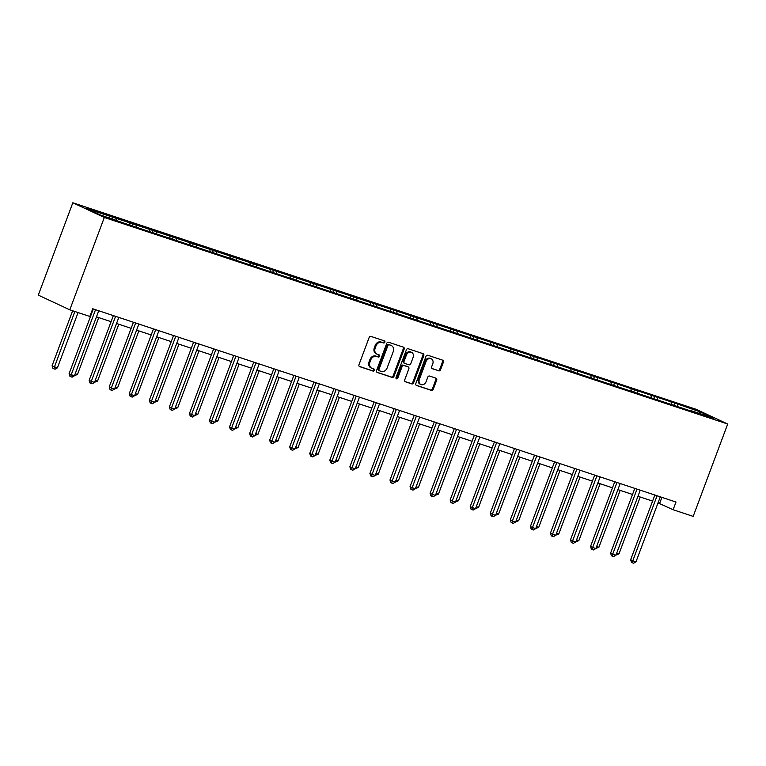 <?xml version="1.0" encoding="UTF-8"?>
<svg xmlns="http://www.w3.org/2000/svg" width="766" height="766" viewBox="0 0 766 766"><rect width="100%" height="100%" fill="white"/><g stroke="black" fill="none" stroke-linecap="round" stroke-linejoin="round"><path stroke-width="1.15" d="M384.867 342.21A1.13 0.929 115 0 0 384.379 340.86L370.974 336.418A1.618 1.331 115 0 0 369.145 337.509L358.976 364.702A1.618 1.331 115 0 0 359.675 366.636L373.08 371.079A1.13 0.929 115 0 0 373.875 368.963L372.142 368.389A5.171 4.242 115 0 1 371.759 368.235A5.171 4.242 115 0 1 369.911 362.213L370.754 359.943A5.171 4.242 115 0 1 376.604 356.449L378.337 357.023A1.13 0.929 115 0 0 379.122 354.907L377.389 354.332A5.171 4.242 115 0 1 377.016 354.189A5.171 4.242 115 0 1 375.158 348.166L376.01 345.897A5.171 4.242 115 0 1 381.851 342.402L383.584 342.976A1.13 0.929 115 0 0 384.867 342.21M377.016 354.189L376.163 353.787A5.171 4.242 115 0 1 374.306 347.764L375.158 345.504A5.171 4.242 115 0 1 380.999 342L382.741 342.584A1.13 0.929 115 0 0 383.871 340.688M359.254 366.378L372.228 370.677A1.13 0.929 115 0 0 373.368 368.791M371.759 368.235L370.907 367.843A5.171 4.242 115 0 1 369.059 361.82L369.901 359.551A5.171 4.242 115 0 1 375.752 356.056L377.485 356.63A1.13 0.929 115 0 0 378.615 354.744M438.726 370.84A1.618 1.331 115 0 0 440.555 369.748L443.409 362.117A1.618 1.331 115 0 0 442.71 360.192L427.821 355.252A1.618 1.331 115 0 0 425.992 356.353L415.823 383.546A1.618 1.331 115 0 0 416.522 385.47L431.411 390.401A1.618 1.331 115 0 0 433.24 389.31L436.687 380.099A1.618 1.331 115 0 0 435.988 378.165L429.621 376.058A1.618 1.331 115 0 0 427.792 377.15L426.078 381.717A4.318 3.552 115 0 1 420.879 384.513A4.318 3.552 115 0 1 419.328 379.486L426.02 361.581A4.318 3.552 115 0 1 431.229 358.785A4.318 3.552 115 0 1 432.771 363.812L431.66 366.799A1.618 1.331 115 0 0 432.359 368.733L437.874 370.447A1.618 1.331 115 0 0 439.703 369.346L442.556 361.724A1.618 1.331 115 0 0 442.279 360.049M104.32 217.467L69.792 309.818L89.842 316.463L92.724 308.765L675.995 502.036L673.113 509.735L693.173 516.38L727.7 424.029L104.32 217.467L72.827 202.77L696.208 409.331L727.7 424.029M404.161 349.114A1.618 1.331 115 0 0 403.462 347.19L388.573 342.249A1.618 1.331 115 0 0 386.753 343.34L376.585 370.533A1.618 1.331 115 0 0 377.274 372.468L392.173 377.399A1.618 1.331 115 0 0 393.992 376.307L404.161 349.114L403.309 348.721A1.618 1.331 115 0 0 403.031 347.046M408.201 348.75L423.091 353.691A1.618 1.331 115 0 1 423.79 355.615L413.621 382.809A1.618 1.331 115 0 1 411.792 383.9L405.415 381.794A1.618 1.331 115 0 1 404.726 379.859L408.843 368.839A1.618 1.331 115 0 0 408.144 366.904L403.921 365.506A1.618 1.331 115 0 0 402.093 366.598L397.803 378.078A1.13 0.929 115 0 1 396.032 377.494L406.373 349.842A1.618 1.331 115 0 1 408.201 348.75M690.635 410.911L125.854 223.768L100.241 214.901L86.797 208.62L674.674 403.031L700.287 411.907L713.73 418.179L690.97 410.643M671.37 404.142L671.102 402.236M657.745 399.632L657.477 397.717M651.32 397.497L651.043 395.591M637.685 392.987L637.417 391.072M631.261 390.851L630.993 388.946M617.635 386.342L617.358 384.427M611.211 384.206L610.933 382.301M597.576 379.697L597.308 377.782M591.151 377.561L590.883 375.656M577.526 373.052L577.248 371.137M571.091 370.916L570.823 369.011M557.466 366.407L557.198 364.492M551.041 364.271L550.764 362.366M537.416 359.761L537.138 357.846M530.982 357.626L530.714 355.721M517.356 353.116L517.088 351.201M510.932 350.981L510.654 349.076M497.306 346.471L497.029 344.556M490.872 344.336L490.604 342.421M477.247 339.817L476.979 337.911M470.822 337.691L470.544 335.776M457.197 333.172L456.919 331.266M450.762 331.046L450.494 329.131M437.137 326.527L436.869 324.621M430.712 324.401L430.435 322.486M417.077 319.882L416.809 317.976M410.653 317.756L410.385 315.841M397.027 313.237L396.75 311.331M390.603 311.111L390.325 309.196M376.968 306.591L376.7 304.686M370.543 304.466L370.275 302.551M356.918 299.946L356.64 298.041M350.483 297.821L350.215 295.906M336.858 293.301L336.59 291.396M330.433 291.176L330.165 289.261M316.808 286.656L316.53 284.751M310.374 284.531L310.106 282.616M296.748 280.011L296.48 278.106M290.324 277.886L290.046 275.971M276.698 273.366L276.421 271.461M270.264 271.241L269.996 269.326M256.639 266.721L256.371 264.816M250.214 264.596L249.936 262.681M236.589 260.076L236.311 258.171M230.154 257.95L229.886 256.035M216.529 253.431L216.261 251.516M210.104 251.305L209.827 249.39M196.469 246.786L196.201 244.871M190.045 244.66L189.776 242.745M176.419 240.141L176.151 238.226M169.995 238.015L169.717 236.1M156.36 233.496L156.092 231.581M149.935 231.361L149.667 229.455M136.31 226.851L136.032 224.936M129.885 224.716L129.607 222.81M116.25 220.206L115.982 218.291M109.825 218.071L109.557 216.165M69.792 309.818L38.3 295.121L72.827 202.77M658.023 502.908L673.113 509.735M90.455 314.836L91.039 315.037M96.478 316.837L111.089 321.682M116.528 323.482L131.149 328.327M136.587 330.127L151.199 334.972M156.637 336.772L171.258 341.617M176.697 343.417L191.309 348.262M196.747 350.062L211.368 354.907M216.807 356.707L231.428 361.552M236.857 363.352L251.478 368.197M256.916 369.997L271.537 374.842M276.966 376.642L291.587 381.487M297.026 383.287L311.647 388.132M317.086 389.932L331.697 394.777M337.136 396.577L351.757 401.422M357.195 403.222L371.807 408.067M377.245 409.867L391.866 414.712M397.305 416.512L411.916 421.357M417.355 423.158L431.976 428.002M437.415 429.803L452.026 434.648M457.465 436.448L472.086 441.293M477.524 443.093L492.145 447.938M497.574 449.738L512.195 454.583M517.634 456.392L532.255 461.228M537.694 463.037L552.305 467.873M557.744 469.682L572.365 474.518M577.803 476.328L592.415 481.163M597.853 482.973L612.474 487.818M617.913 489.618L632.524 494.463M637.963 496.263L652.584 501.108M661.901 497.364L659.631 503.434M677.795 406.277L677.527 404.362M700.287 411.907L699.281 413.391M112.401 218.923L113.129 216.96M132.451 225.568L133.188 223.605M152.511 232.213L153.238 230.25M172.561 238.858L173.298 236.895M192.62 245.513L193.348 243.54M212.67 252.158L213.408 250.185M232.73 258.803L233.458 256.84M252.78 265.448L253.517 263.485M272.84 272.093L273.567 270.13M292.89 278.738L293.627 276.775M312.949 285.383L313.687 283.42M332.999 292.028L333.737 290.065M353.059 298.673L353.796 296.71M373.119 305.318L373.846 303.355M393.169 311.963L393.906 310M413.228 318.608L413.956 316.645M433.278 325.253L434.016 323.29M453.338 331.898L454.066 329.935M473.388 338.543L474.125 336.58M493.448 345.188L494.175 343.225M513.498 351.833L514.235 349.87M533.557 358.478L534.295 356.516M553.607 365.123L554.345 363.161M573.667 371.769L574.404 369.806M593.717 378.414L594.454 376.451M613.777 385.059L614.514 383.096M633.836 391.704L634.564 389.741M653.886 398.349L654.624 396.386M673.946 404.994L674.674 403.031M376.862 372.209L391.321 377.006A1.618 1.331 115 0 0 393.14 375.915L403.309 348.721M389.176 344.824A1.13 0.929 115 0 0 387.893 345.59L378.969 369.461A1.13 0.929 115 0 0 379.457 370.811L381.286 371.414A5.171 4.242 115 0 0 387.136 367.919L393.236 351.604A5.171 4.242 115 0 0 391.378 345.581A5.171 4.242 115 0 0 391.005 345.437L388.324 344.432A1.13 0.929 115 0 0 387.041 345.198L387.893 345.59M379.294 370.734L378.605 370.418A1.13 0.929 115 0 1 378.117 369.068L387.041 345.198M391.378 345.581L390.526 345.188A5.171 4.242 115 0 0 390.153 345.035L391.005 345.437M388.324 344.432L390.153 345.035M405.003 381.535L410.94 383.507A1.618 1.331 115 0 0 412.769 382.416L422.937 355.223A1.618 1.331 115 0 0 422.66 353.547M407.531 366.617A1.618 1.331 115 0 0 407.301 366.512L403.069 365.104A1.618 1.331 115 0 0 401.24 366.196L396.951 377.686L397.803 378.078M396.079 378.471A1.13 0.929 115 0 0 396.951 377.686M413.123 357.387A4.318 3.552 115 0 0 411.572 352.36A4.318 3.552 115 0 0 406.373 355.156L404.017 361.456A1.618 1.331 115 0 0 404.716 363.39L408.939 364.788A1.618 1.331 115 0 0 410.767 363.697L413.123 357.387M411.572 352.36L410.729 351.958A4.318 3.552 115 0 0 405.52 354.754L406.373 355.156M404.477 363.285L403.864 362.988A1.618 1.331 115 0 1 403.165 361.064L405.52 354.754M431.938 368.475L437.874 370.447M431.229 358.785L430.377 358.383A4.318 3.552 115 0 0 425.168 361.179L426.02 361.581M420.879 384.513L420.027 384.12A4.318 3.552 115 0 1 418.475 379.084L425.168 361.179M416.101 385.221L430.559 390.009A1.618 1.331 115 0 0 432.388 388.917L435.835 379.697A1.618 1.331 115 0 0 435.557 378.021M72.646 310.766L52.078 365.775L54.204 366.761L57.421 367.824L78.075 312.566M74.867 311.503L53.783 368.781L52.931 368.389L52.078 365.775M57.421 367.824L55.066 369.212L53.783 368.781M93.308 308.966L69.093 373.712L71.228 374.708L95.511 309.761A1.647 1.35 115 0 0 95.53 309.703M74.436 375.771L72.09 377.159L70.798 376.728L71.228 374.708L74.436 375.771L98.718 310.824A1.647 1.35 115 0 1 98.747 310.766M70.798 376.728L69.955 376.336L69.093 373.712M75.202 373.722L77.471 374.478L98.737 317.584M77.471 374.478L74.484 375.646M95.262 380.367L97.531 381.123L118.797 324.229M97.531 381.123L94.544 382.291M113.358 315.611L89.153 380.357L91.278 381.353L115.561 316.406A1.647 1.35 115 0 0 115.58 316.348M94.496 382.416L92.14 383.804L90.857 383.373L91.278 381.353L94.496 382.416L118.778 317.469A1.647 1.35 115 0 1 118.797 317.411M90.857 383.373L90.005 382.981L89.153 380.357M133.418 322.256L109.203 387.002L111.338 387.998L135.62 323.051A1.647 1.35 115 0 0 135.639 322.993M114.546 389.061L112.2 390.449L110.917 390.018L111.338 387.998L114.546 389.061L138.838 324.114A1.647 1.35 115 0 1 138.857 324.056M110.917 390.018L110.065 389.626L109.203 387.002M115.312 387.012L117.581 387.768L138.857 330.874M117.581 387.768L114.594 388.937M153.468 328.901L129.262 393.647L131.388 394.643L155.67 329.696A1.647 1.35 115 0 0 155.699 329.639M134.605 395.706L132.25 397.094L130.967 396.664L131.388 394.643L134.605 395.706L158.888 330.759A1.647 1.35 115 0 1 158.907 330.701M130.967 396.664L130.115 396.271L129.262 393.647M135.371 393.657L137.641 394.413L158.907 337.519M137.641 394.413L134.653 395.582M173.528 335.546L149.322 400.292L151.448 401.288L175.73 336.341A1.647 1.35 115 0 0 175.749 336.284M154.655 402.351L152.31 403.739L151.026 403.309L151.448 401.288L154.655 402.351L178.947 337.404A1.647 1.35 115 0 1 178.966 337.346M151.026 403.309L150.174 402.916L149.322 400.292M155.421 400.302L157.691 401.058L178.966 344.164M157.691 401.058L154.703 402.227M193.578 342.191L169.372 406.938L171.498 407.933L195.78 342.986A1.647 1.35 115 0 0 195.809 342.929M174.715 408.996L172.36 410.385L171.077 409.954L171.498 407.933L174.715 408.996L198.997 344.049A1.647 1.35 115 0 1 199.016 343.991M171.077 409.954L170.224 409.561L169.372 406.938M175.481 406.947L177.75 407.704L199.016 350.809M177.75 407.704L174.763 408.872M213.637 348.836L189.432 413.583L191.557 414.578L215.84 349.631A1.647 1.35 115 0 0 215.859 349.574M194.765 415.641L192.419 417.03L191.136 416.599L191.557 414.578L194.765 415.641L219.057 350.694A1.647 1.35 115 0 1 219.076 350.637M191.136 416.599L190.284 416.206L189.432 413.583M195.541 413.592L197.8 414.349L219.076 357.454M197.8 414.349L194.813 415.517M233.697 355.481L209.482 420.237L211.608 421.223L235.899 356.276A1.647 1.35 115 0 0 235.918 356.219M214.825 422.286L212.479 423.675L211.186 423.244L211.608 421.223L214.825 422.286L239.107 357.339A1.647 1.35 115 0 1 239.136 357.282M211.186 423.244L210.334 422.851L209.482 420.237M215.591 420.237L217.86 420.994L239.126 364.109M217.86 420.994L214.873 422.162M253.747 362.127L229.541 426.882L231.667 427.868L255.949 362.921A1.647 1.35 115 0 0 255.968 362.864M234.884 428.931L232.529 430.32L231.246 429.889L231.667 427.868L234.884 428.931L259.167 363.984A1.647 1.35 115 0 1 259.186 363.927M231.246 429.889L230.394 429.496L229.541 426.882M235.65 426.882L237.91 427.639L259.186 370.754M237.91 427.639L234.923 428.807M273.807 368.772L249.592 433.527L251.717 434.514L276.009 369.566A1.647 1.35 115 0 0 276.028 369.509M254.934 435.586L252.589 436.965L251.296 436.543L251.717 434.514L254.934 435.586L279.217 370.629A1.647 1.35 115 0 1 279.245 370.572M251.296 436.543L250.444 436.141L249.592 433.527M255.7 433.527L257.97 434.284L279.236 377.399M257.97 434.284L254.982 435.452M293.857 375.417L269.651 440.172L271.777 441.159L296.059 376.211A1.647 1.35 115 0 0 296.078 376.154M274.994 442.231L272.639 443.61L271.356 443.188L271.777 441.159L274.994 442.231L299.276 377.274A1.647 1.35 115 0 1 299.295 377.217M271.356 443.188L270.503 442.786L269.651 440.172M275.76 440.172L278.02 440.929L299.295 384.044M278.02 440.929L275.042 442.097M313.916 382.062L289.701 446.817L291.827 447.804L316.119 382.856A1.647 1.35 115 0 0 316.138 382.799M295.044 448.876L292.698 450.255L291.406 449.834L291.827 447.804L295.044 448.876L319.326 383.919A1.647 1.35 115 0 1 319.355 383.862M291.406 449.834L290.563 449.431L289.701 446.817M295.81 446.817L298.079 447.574L319.345 390.689M298.079 447.574L295.092 448.742M333.966 388.707L309.761 453.462L311.886 454.449L336.169 389.501A1.647 1.35 115 0 0 336.188 389.444M315.104 455.521L312.748 456.9L311.465 456.479L311.886 454.449L315.104 455.521L339.386 390.564A1.647 1.35 115 0 1 339.405 390.507M311.465 456.479L310.613 456.076L309.761 453.462M315.87 453.462L318.139 454.219L339.405 397.334M318.139 454.219L315.152 455.387M354.026 395.352L329.811 460.107L331.946 461.094L356.228 396.146A1.647 1.35 115 0 0 356.247 396.089M335.154 462.166L332.808 463.545L331.515 463.124L331.946 461.094L335.154 462.166L359.436 397.209A1.647 1.35 115 0 1 359.465 397.152M331.515 463.124L330.673 462.721L329.811 460.107M335.92 460.107L338.189 460.864L359.455 403.979M338.189 460.864L335.202 462.032M374.076 401.997L349.87 466.753L351.996 467.739L376.278 402.792A1.647 1.35 115 0 0 376.298 402.734M355.213 468.811L352.858 470.19L351.575 469.769L351.996 467.739L355.213 468.811L379.496 403.854A1.647 1.35 115 0 1 379.515 403.797M351.575 469.769L350.723 469.366L349.87 466.753M355.979 466.762L358.249 467.509L379.515 410.624M358.249 467.509L355.261 468.677M394.136 408.642L369.921 473.398L372.056 474.384L396.338 409.437A1.647 1.35 115 0 0 396.357 409.379M375.263 475.456L372.918 476.835L371.634 476.414L372.056 474.384L375.263 475.456L399.555 410.499A1.647 1.35 115 0 1 399.574 410.442M371.634 476.414L370.782 476.012L369.921 473.398M376.029 473.407L378.299 474.154L399.574 417.269M378.299 474.154L375.311 475.322M414.186 415.287L389.98 480.043L392.106 481.038L416.388 416.082A1.647 1.35 115 0 0 416.417 416.024M395.323 482.101L392.968 483.48L391.685 483.059L392.106 481.038L395.323 482.101L419.605 417.144A1.647 1.35 115 0 1 419.624 417.087M391.685 483.059L390.832 482.657L389.98 480.043M396.089 480.052L398.358 480.799L419.624 423.914M398.358 480.799L395.371 481.977M434.245 421.932L410.04 486.688L412.165 487.683L436.448 422.727A1.647 1.35 115 0 0 436.467 422.669M415.373 488.746L413.027 490.125L411.744 489.704L412.165 487.683L415.373 488.746L439.665 423.79A1.647 1.35 115 0 1 439.684 423.732M411.744 489.704L410.892 489.302L410.04 486.688M416.139 486.697L418.408 487.444L439.684 430.559M418.408 487.444L415.421 488.622M454.305 428.577L430.09 493.333L432.215 494.329L456.507 429.372A1.647 1.35 115 0 0 456.526 429.314M435.433 495.391L433.077 496.77L431.794 496.349L432.215 494.329L435.433 495.391L459.715 430.435A1.647 1.35 115 0 1 459.734 430.377M431.794 496.349L430.942 495.947L430.09 493.333M436.199 493.342L438.468 494.089L459.734 437.204M438.468 494.089L435.481 495.267M474.355 435.222L450.149 499.978L452.275 500.974L476.557 436.017A1.647 1.35 115 0 0 476.576 435.959M455.483 502.036L453.137 503.415L451.854 502.994L452.275 500.974L455.483 502.036L479.775 437.08A1.647 1.35 115 0 1 479.794 437.022M451.854 502.994L451.002 502.592L450.149 499.978M456.258 499.987L458.518 500.734L479.794 443.849M458.518 500.734L455.531 501.912M494.415 441.867L470.2 506.623L472.325 507.619L496.617 442.662A1.647 1.35 115 0 0 496.636 442.604M475.542 508.681L473.197 510.06L471.904 509.639L472.325 507.619L475.542 508.681L499.825 443.725A1.647 1.35 115 0 1 499.853 443.667M471.904 509.639L471.052 509.237L470.2 506.623M476.308 506.632L478.578 507.379L499.844 450.494M478.578 507.379L475.59 508.557M514.465 448.512L490.259 513.268L492.385 514.264L516.667 449.307A1.647 1.35 115 0 0 516.686 449.249M495.602 515.327L493.247 516.705L491.963 516.284L492.385 514.264L495.602 515.327L519.884 450.37A1.647 1.35 115 0 1 519.903 450.322M491.963 516.284L491.111 515.882L490.259 513.268M496.368 513.277L498.628 514.024L519.903 457.139M498.628 514.024L495.65 515.202M534.524 455.157L510.309 519.913L512.435 520.909L536.727 455.952A1.647 1.35 115 0 0 536.746 455.894M515.652 521.972L513.306 523.35L512.014 522.929L512.435 520.909L515.652 521.972L539.934 457.015A1.647 1.35 115 0 1 539.963 456.967M512.014 522.929L511.161 522.527L510.309 519.913M516.418 519.923L518.687 520.669L539.953 463.784M518.687 520.669L515.7 521.847M554.574 461.802L530.369 526.558L532.494 527.554L556.777 462.597A1.647 1.35 115 0 0 556.796 462.54M535.712 528.617L533.356 529.995L532.073 529.574L532.494 527.554L535.712 528.617L559.994 463.669A1.647 1.35 115 0 1 560.013 463.612M532.073 529.574L531.221 529.172L530.369 526.558M536.478 526.568L538.747 527.314L560.013 470.429M538.747 527.314L535.76 528.492M574.634 468.447L550.419 533.203L552.554 534.199L576.836 469.242A1.647 1.35 115 0 0 576.855 469.185M555.762 535.262L553.416 536.65L552.123 536.219L552.554 534.199L555.762 535.262L580.044 470.314A1.647 1.35 115 0 1 580.073 470.257M552.123 536.219L551.281 535.827L550.419 533.203M556.528 533.213L558.797 533.959L580.063 477.074M558.797 533.959L555.81 535.137M594.684 475.092L570.478 539.848L572.604 540.844L596.886 475.887A1.647 1.35 115 0 0 596.905 475.83M575.821 541.907L573.466 543.295L572.183 542.864L572.604 540.844L575.821 541.907L600.104 476.959A1.647 1.35 115 0 1 600.123 476.902M572.183 542.864L571.331 542.472L570.478 539.848M576.587 539.858L578.857 540.605L600.123 483.719M578.857 540.605L575.869 541.782M614.744 481.737L590.529 546.493L592.664 547.489L616.946 482.532A1.647 1.35 115 0 0 616.965 482.475M595.871 548.552L593.526 549.94L592.242 549.509L592.664 547.489L595.871 548.552L620.154 483.605A1.647 1.35 115 0 1 620.182 483.547M592.242 549.509L591.39 549.117L590.529 546.493M596.637 546.503L598.907 547.25L620.173 490.364M598.907 547.25L595.919 548.427M634.794 488.392L610.588 553.138L612.714 554.134L636.996 489.177A1.647 1.35 115 0 0 637.025 489.12M615.931 555.197L613.576 556.585L612.293 556.154L612.714 554.134L615.931 555.197L640.213 490.25A1.647 1.35 115 0 1 640.232 490.192M612.293 556.154L611.44 555.762L610.588 553.138M616.697 553.148L618.966 553.895L640.232 497.01M618.966 553.895L615.979 555.072M654.853 495.037L630.638 559.783L632.773 560.779L657.056 495.822A1.647 1.35 115 0 0 657.075 495.765M635.981 561.842L633.635 563.23L632.352 562.799L632.773 560.779L635.981 561.842L660.273 496.895A1.647 1.35 115 0 1 660.292 496.837M632.352 562.799L631.5 562.407L630.638 559.783M380.999 342L381.851 342.402M375.158 345.504L376.01 345.897M374.306 347.764L375.158 348.166M377.485 356.63L378.337 357.023M375.752 356.056L376.604 356.449M369.901 359.551L370.754 359.943M369.059 361.82L369.911 362.213M372.228 370.677L373.08 371.079M382.741 342.584L383.584 342.976M393.14 375.915L393.992 376.307M391.321 377.006L392.173 377.399M378.117 369.068L378.969 369.461M422.937 355.223L423.79 355.615M412.769 382.416L413.621 382.809M410.94 383.507L411.792 383.9M407.301 366.512L408.144 366.904M403.069 365.104L403.921 365.506M401.24 366.196L402.093 366.598M403.165 361.064L404.017 361.456M418.475 379.084L419.328 379.486M435.835 379.697L436.687 380.099M432.388 388.917L433.24 389.31M430.559 390.009L431.411 390.401M442.556 361.724L443.409 362.117M439.703 369.346L440.555 369.748M95.511 309.761L95.032 309.531M135.62 323.051L135.142 322.831M235.899 356.276L235.421 356.056M276.009 369.566L275.53 369.346M316.119 382.856L315.64 382.636M356.228 396.146L355.75 395.926M396.338 409.437L395.859 409.216M456.507 429.372L456.029 429.151M496.617 442.662L496.138 442.442M536.727 455.952L536.248 455.732M576.836 469.242L576.358 469.022M616.946 482.532L616.467 482.312M657.056 495.822L656.577 495.602M378.519 370.38L379.371 370.782M407.416 366.55L408.268 366.952M403.739 362.94L404.592 363.343"/></g></svg>
